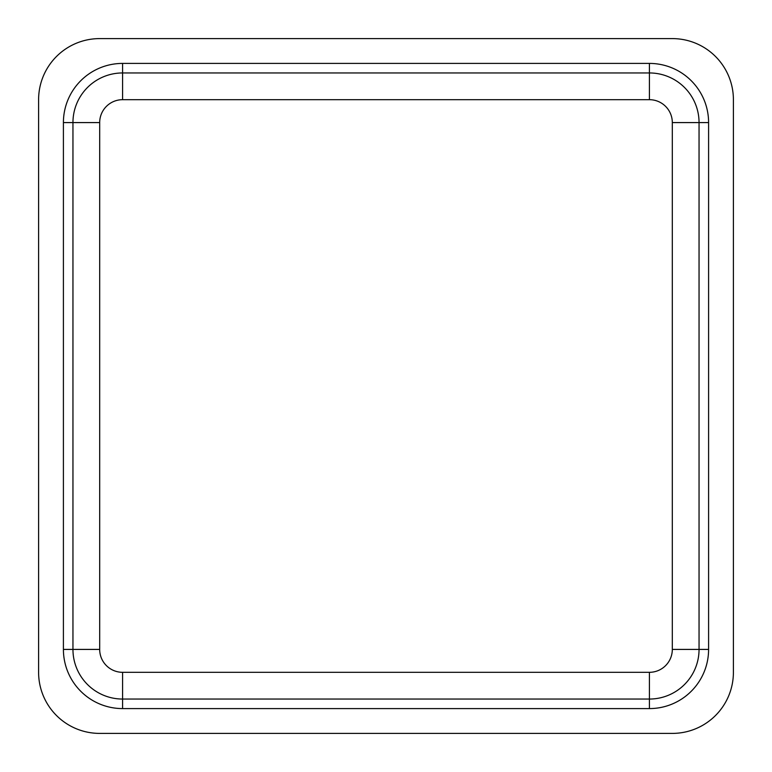 <?xml version="1.0" encoding="UTF-8"?>
<svg xmlns="http://www.w3.org/2000/svg" width="772" height="772" viewBox="0 0 772 772"><rect width="100%" height="100%" fill="white"/><g stroke="black" fill="none" stroke-linecap="round" stroke-linejoin="round"><path stroke-width="1.16" d="M649.416 63.41L649.416 72.954A49.63 49.63 0 0 1 699.046 122.584L699.046 649.416A49.63 49.63 0 0 1 649.416 699.046L122.584 699.046A49.63 49.63 0 0 1 72.954 649.416L72.954 122.584A49.63 49.63 0 0 1 122.584 72.954L649.416 72.954A49.63 49.63 0 0 1 699.046 122.584L708.59 122.584L708.59 649.416A59.174 59.174 0 0 1 649.416 708.59L122.584 708.59A59.174 59.174 0 0 1 63.41 649.416L63.41 122.584A59.174 59.174 0 0 1 122.584 63.41L649.416 63.41A59.174 59.174 0 0 1 708.59 122.584M672.316 38.6L99.684 38.6A61.084 61.084 0 0 0 38.6 99.684L38.6 672.316A61.084 61.084 0 0 0 99.684 733.4L672.316 733.4A61.084 61.084 0 0 0 733.4 672.316L733.4 99.684A61.084 61.084 0 0 0 672.316 38.6M649.416 72.954L649.416 99.684L122.584 99.684A22.909 22.909 0 0 0 99.684 122.584L99.684 649.416A22.909 22.909 0 0 0 122.584 672.316L649.416 672.316A22.909 22.909 0 0 0 672.316 649.416L699.046 649.416A49.63 49.63 0 0 1 649.416 699.046L649.416 708.59M122.584 708.59L122.584 699.046A49.63 49.63 0 0 1 72.954 649.416L63.41 649.416M63.41 122.584L72.954 122.584A49.63 49.63 0 0 1 122.584 72.954L122.584 63.41M699.046 649.416L708.59 649.416M672.316 649.416L672.316 122.584A22.909 22.909 0 0 0 649.416 99.684M672.316 122.584L699.046 122.584M649.416 672.316L649.416 699.046M122.584 672.316L122.584 699.046M99.684 649.416L72.954 649.416M99.684 122.584L72.954 122.584M122.584 99.684L122.584 72.954"/></g></svg>
